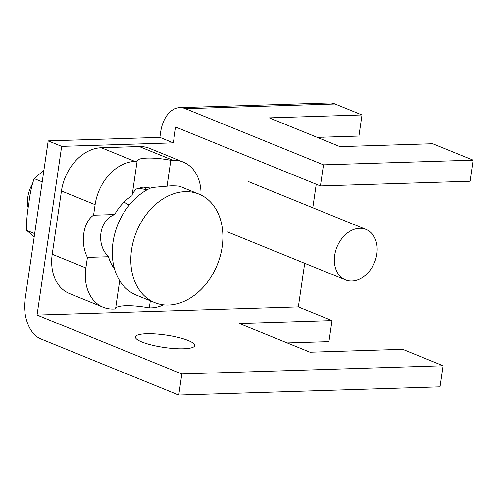 <?xml version="1.0" encoding="UTF-8"?>
<svg xmlns="http://www.w3.org/2000/svg" width="498" height="498" viewBox="0 0 498 498"><rect width="100%" height="100%" fill="white"/><g stroke="black" fill="none" stroke-linecap="round" stroke-linejoin="round"><path stroke-width="0.75" d="M376.83 253.992A27.241 20.294 112.1 0 0 366.024 229.422A27.241 20.294 112.1 0 0 334.687 255.312A27.241 20.294 112.1 0 0 345.494 279.888A27.241 20.294 112.1 0 0 376.83 253.992M28.218 208.152A27.241 20.294 -67.9 0 1 32.227 184.304M112.971 266.741L113.942 266.741M129.455 204.84L127.382 204.205L124.133 202.039M138.071 188.001L147.028 189.85M185.119 191.668A58.571 43.631 112.1 0 0 133.439 240.733A58.571 43.631 112.1 0 0 154.778 302.597A58.571 43.631 112.1 0 0 168.579 305.013A58.571 43.631 112.1 0 0 220.259 255.953A58.571 43.631 112.1 0 0 198.92 194.089A58.571 43.631 112.1 0 0 185.119 191.668M198.92 194.089L180.506 186.601C179.436 186.034 176.205 185.785 170.808 185.847L151.846 187.497A58.571 43.631 112.1 0 0 113.027 242.227A58.571 43.631 112.1 0 0 136.159 295.021L154.778 302.597M34.213 236.743L26.587 230.319L34.673 233.606M26.587 230.319C26.419 221.311 27.172 212.484 28.847 203.831C29.731 194.923 31.492 186.501 34.132 178.577L42.224 181.863M34.132 178.577L43.905 170.322M150.564 188.063L142.97 187.092L135.817 189.153L132.344 193.878M146.188 189.601A46.314 34.499 112.1 0 0 143.891 187.086M170.82 160.312L172.912 160.244A43.587 32.47 -67.9 0 1 183.183 162.049L149.518 148.348A43.587 32.47 112.1 0 0 139.247 146.549L101.318 147.738A43.587 32.47 112.1 0 0 61.453 190.971L52.222 254.235A43.587 32.47 112.1 0 0 69.515 293.552L103.179 307.247A43.587 32.47 -67.9 0 1 85.893 267.93L87.43 257.385A27.241 17.256 88.2 0 1 93.58 215.211L95.118 204.666A43.587 32.47 -67.9 0 1 134.983 161.433L137.087 161.371A27.241 5.702 -171.7 0 1 137.081 161.01A27.241 5.702 -171.7 0 1 170.82 160.312L167.067 186.04M119.676 280.685L115.548 308.984L113.451 309.046A43.587 32.47 -67.9 0 1 103.179 307.247M163.574 304.82A43.587 32.47 -67.9 0 1 151.38 307.857L149.288 307.926A27.241 5.702 8.3 0 0 115.654 308.281M183.183 162.049A43.587 32.47 -67.9 0 1 201.018 195.029M93.58 215.211L114.652 214.551A46.314 34.499 -67.9 0 1 132.082 195.639L137.087 161.371M150.328 300.786L149.288 307.926M114.521 268.914A46.314 34.499 -67.9 0 1 108.502 256.725L87.43 257.385M114.652 214.551C99.158 220.141 95.61 244.244 108.502 256.725M188.25 340.557A29.967 6.275 -171.7 0 1 194.724 345.612A29.967 6.275 -171.7 0 1 174.456 348.606A29.967 6.275 -171.7 0 1 141.899 342.014A29.967 6.275 -171.7 0 1 135.419 336.959A29.967 6.275 -171.7 0 1 155.693 333.965A29.967 6.275 -171.7 0 1 188.25 340.557M287.203 342.96L328.929 341.653L332.004 320.569L298.333 306.868L304.695 263.293M178.751 395.039L181.826 373.948L37.057 315.06L61.665 146.356L48.2 140.878L25.13 299.037A32.694 20.704 88.2 0 0 40.712 338.883L178.751 395.039L440.027 386.846L443.108 365.762L402.708 349.328L309.993 352.229L239.289 323.47L332.004 320.569M312.794 207.766L316.23 184.229M322.735 139.614L323.09 137.174M335.061 104.007A32.694 20.704 -91.8 0 0 329.427 102.962L179.822 107.649A32.694 20.704 88.2 0 1 185.461 108.695L323.495 164.844L473.1 160.157L432.7 143.723L339.985 146.63L269.287 117.87L361.996 114.963L335.061 104.007L185.461 108.695M361.996 114.963L358.921 136.054L317.195 137.361M181.826 373.948L443.108 365.762M37.057 315.06L298.333 306.868M48.2 140.878L159.877 137.38L160.642 132.107A32.694 20.704 88.2 0 1 179.822 107.649M473.1 160.157L470.025 181.247L320.419 185.935L175.651 127.046L173.341 142.858L159.877 137.38M61.665 146.356L173.341 142.858M323.495 164.844L320.419 185.935M95.118 204.666L61.453 190.971M85.893 267.93L52.222 254.235M172.912 160.244L139.247 146.549M101.318 147.738L134.983 161.433M248.191 181.484L366.024 229.422M227.661 231.956L345.494 279.888"/></g></svg>
